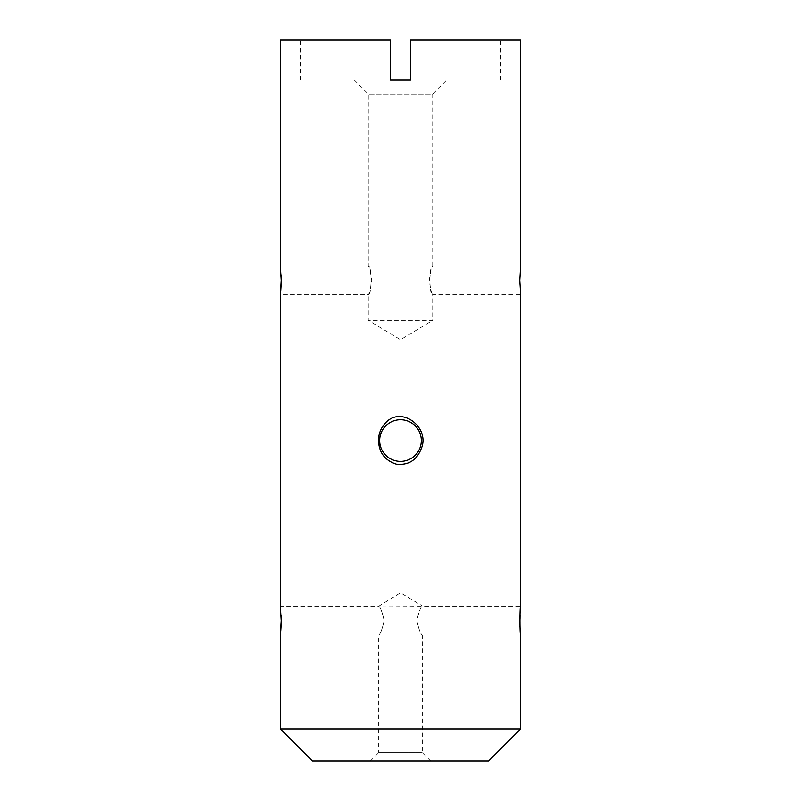 <?xml version="1.0" encoding="UTF-8"?>
<svg xmlns="http://www.w3.org/2000/svg" width="801" height="801" viewBox="0 0 801 801"><rect width="100%" height="100%" fill="white"/><g stroke="black" fill="none" stroke-linecap="round" stroke-linejoin="round"><path stroke-width="0.6" stroke-dasharray="4 3" d="M519.909 626.232L520.65 606.197L422.287 606.197C420.675 607.038 418.863 611.834 416.83 620.585C418.843 629.366 420.665 634.182 422.287 635.033C420.665 634.172 418.853 629.376 416.83 620.625C418.853 611.854 420.665 607.048 422.287 606.197L378.713 605.876L422.287 605.876L400.5 592.79L378.713 606.197C380.315 607.038 382.127 611.824 384.17 620.545C382.167 629.346 380.345 634.172 378.713 635.033C380.335 634.182 382.147 629.376 384.17 620.615C382.147 611.844 380.325 607.038 378.713 606.197L280.35 606.197L281.091 615.178M520.65 728.91L280.35 728.91M280.35 40.05L390.488 40.05L390.488 80.1L410.512 80.1L410.512 40.05L520.65 40.05M280.761 290.863L280.35 294.768L368.3 294.768C369.391 293.917 370.523 289.111 371.704 280.35C370.513 271.569 369.381 266.763 368.3 265.932C371.964 265.041 371.954 295.649 368.3 294.768L368.3 320.4L400.5 339.744L432.7 320.4L368.3 320.4L432.7 320.4L432.7 294.768L520.65 294.768C519.709 295.679 519.709 265.051 520.65 265.932L432.7 265.932C431.619 266.773 430.477 271.579 429.296 280.35C430.477 289.121 431.619 293.927 432.7 294.768C429.036 295.659 429.046 265.031 432.7 265.932L432.7 94.037L368.3 94.037L432.7 94.037L446.638 80.1L300.375 80.1L390.488 80.1L390.488 40.05L300.375 40.05L390.488 40.05L390.488 80.1M280.761 631.128L280.35 635.033L378.713 635.033L378.713 752.62L422.287 752.62L378.713 752.62L370.382 760.95L430.618 760.95L370.382 760.95M354.362 80.1L368.3 94.037L368.3 265.932L280.35 265.932L281.091 274.913M384.41 424.19L381.827 427.874M410.512 40.05L500.625 40.05L410.512 40.05L410.512 80.1L500.625 80.1L410.512 80.1L410.512 40.05M312.39 760.95L488.61 760.95M410.512 80.1L446.638 80.1M520.65 635.033L422.287 635.033L422.287 752.62L430.618 760.95M379.674 440.55A20.826 20.826 0 0 0 405.837 460.685A20.826 20.826 0 0 0 418.593 430.237A20.826 20.826 0 0 0 379.674 440.55M300.375 80.1L300.375 40.05M500.625 80.1L500.625 40.05"/><path stroke-width="1.2" d="M410.512 80.1L390.488 80.1L410.512 80.1L410.512 40.05L520.65 40.05L520.65 265.932L519.779 280.35L520.65 294.768L520.65 606.197C519.709 605.306 519.709 635.914 520.65 635.033L519.909 626.232M520.65 635.033L520.65 728.91L280.35 728.91L280.35 635.033L281.221 620.615L280.35 606.197L280.35 294.768L281.221 280.35L280.35 265.932L280.35 40.05L390.488 40.05L390.488 80.1M281.091 615.178L281.221 620.585M281.221 620.615L281.101 625.911M281.081 626.312L280.761 631.128M281.091 274.913L281.221 280.32M281.221 280.35L281.101 285.647M281.081 286.047L280.761 290.863M381.827 427.874L384.41 424.19C380.505 428.935 378.543 434.382 378.503 440.55C379.003 452.615 384.921 460.475 396.275 464.129C408.22 465.411 416.48 460.415 421.036 449.141C431.078 427.644 400.32 404.004 384.41 424.19M520.65 728.91L488.61 760.95L312.39 760.95L280.35 728.91M379.674 440.55A20.826 20.826 0 0 0 410.913 458.583A20.826 20.826 0 0 0 410.913 422.517A20.826 20.826 0 0 0 379.674 440.55"/></g></svg>
